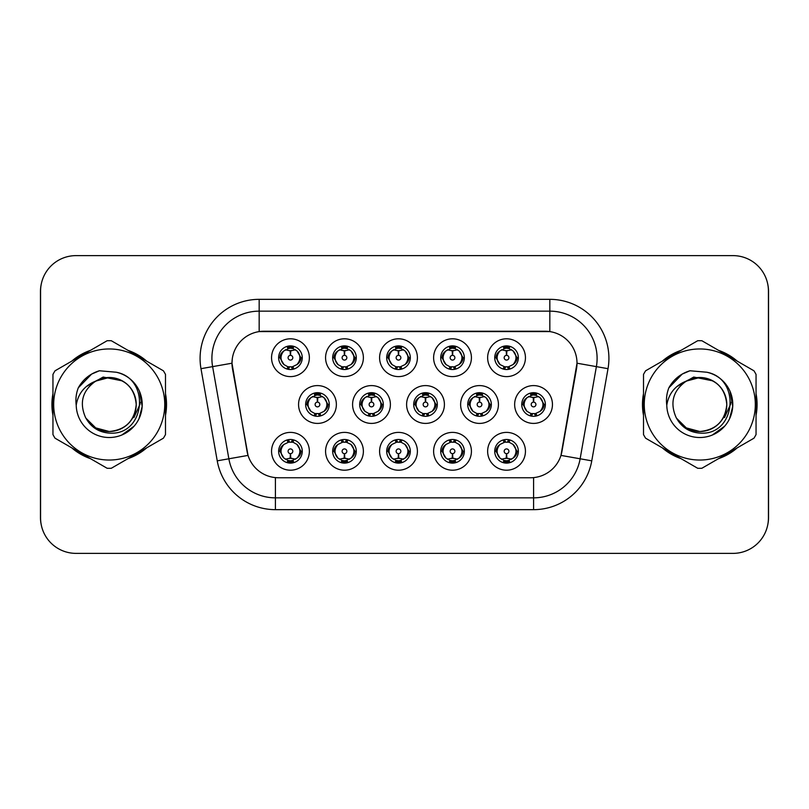 <?xml version="1.0" encoding="UTF-8"?>
<svg xmlns="http://www.w3.org/2000/svg" width="809" height="809" viewBox="0 0 809 809"><rect width="100%" height="100%" fill="white"/><g stroke="black" fill="none" stroke-linecap="round" stroke-linejoin="round"><path stroke-width="1.21" d="M471.425 451.291A18.91 18.91 0 0 1 452.524 470.201A18.91 18.91 0 0 1 433.614 451.291A18.91 18.91 0 0 1 452.524 432.39A18.91 18.91 0 0 1 471.425 451.291M440.703 451.291A11.811 11.811 0 0 0 452.524 463.112A11.811 11.811 0 0 0 464.336 451.291A11.811 11.811 0 0 0 452.524 439.479A11.811 11.811 0 0 0 440.703 451.291L441.987 451.291L446.012 458.147A9.455 9.455 0 0 1 446.012 444.434C443.423 446.224 442.088 448.51 441.987 451.291M417.404 451.291A18.91 18.91 0 0 1 398.493 470.201A18.91 18.91 0 0 1 379.593 451.291A18.91 18.91 0 0 1 398.493 432.39A18.91 18.91 0 0 1 417.404 451.291M386.682 451.291A11.811 11.811 0 0 0 398.493 463.112A11.811 11.811 0 0 0 410.315 451.291A11.811 11.811 0 0 0 398.493 439.479A11.811 11.811 0 0 0 386.682 451.291L387.966 451.291L391.991 458.147A9.455 9.455 0 0 1 391.991 444.434C389.402 446.224 388.057 448.51 387.966 451.291M363.383 451.291A18.91 18.91 0 0 1 344.472 470.201A18.91 18.91 0 0 1 325.572 451.291A18.91 18.91 0 0 1 344.472 432.39A18.91 18.91 0 0 1 363.383 451.291M332.661 451.291A11.811 11.811 0 0 0 344.472 463.112A11.811 11.811 0 0 0 356.294 451.291A11.811 11.811 0 0 0 344.472 439.479A11.811 11.811 0 0 0 332.661 451.291L333.935 451.291L337.97 458.147A9.455 9.455 0 0 1 337.97 444.434C335.381 446.224 334.036 448.51 333.935 451.291M309.362 451.291A18.91 18.91 0 0 1 290.451 470.201A18.91 18.91 0 0 1 271.551 451.291A18.91 18.91 0 0 1 290.451 432.39A18.91 18.91 0 0 1 309.362 451.291M278.64 451.291A11.811 11.811 0 0 0 290.451 463.112A11.811 11.811 0 0 0 302.273 451.291A11.811 11.811 0 0 0 290.451 439.479A11.811 11.811 0 0 0 278.64 451.291L279.914 451.291L283.949 458.147A9.455 9.455 0 0 1 283.939 444.434C281.36 446.224 280.015 448.51 279.914 451.291M525.446 451.291A18.91 18.91 0 0 1 506.545 470.201A18.91 18.91 0 0 1 487.635 451.291A18.91 18.91 0 0 1 506.545 432.39A18.91 18.91 0 0 1 525.446 451.291M494.724 451.291A11.811 11.811 0 0 0 506.545 463.112A11.811 11.811 0 0 0 518.357 451.291A11.811 11.811 0 0 0 506.545 439.479A11.811 11.811 0 0 0 494.724 451.291L496.008 451.291L500.033 458.147A9.455 9.455 0 0 1 500.033 444.434C497.454 446.224 496.109 448.51 496.008 451.291M498.435 404.5A18.91 18.91 0 0 1 479.535 423.41A18.91 18.91 0 0 1 460.624 404.5A18.91 18.91 0 0 1 479.535 385.59A18.91 18.91 0 0 1 498.435 404.5M467.713 404.5A11.811 11.811 0 0 0 479.535 416.311A11.811 11.811 0 0 0 491.346 404.5A11.811 11.811 0 0 0 479.535 392.689A11.811 11.811 0 0 0 467.713 404.5L468.998 404.52L473.022 411.356A9.455 9.455 0 0 1 473.032 397.634C470.433 399.434 469.089 401.719 468.998 404.52M444.414 404.5A18.91 18.91 0 0 1 425.514 423.41A18.91 18.91 0 0 1 406.603 404.5A18.91 18.91 0 0 1 425.514 385.59A18.91 18.91 0 0 1 444.414 404.5M413.692 404.5A11.811 11.811 0 0 0 425.514 416.311A11.811 11.811 0 0 0 437.325 404.5A11.811 11.811 0 0 0 425.514 392.689A11.811 11.811 0 0 0 413.692 404.5L414.977 404.52L419.001 411.356A9.455 9.455 0 0 1 419.011 397.634C416.413 399.434 415.068 401.719 414.977 404.52M390.393 404.5A18.91 18.91 0 0 1 371.483 423.41A18.91 18.91 0 0 1 352.582 404.5A18.91 18.91 0 0 1 371.483 385.59A18.91 18.91 0 0 1 390.393 404.5M359.671 404.5A11.811 11.811 0 0 0 371.483 416.311A11.811 11.811 0 0 0 383.304 404.5A11.811 11.811 0 0 0 371.483 392.689A11.811 11.811 0 0 0 359.671 404.5L360.945 404.52L364.98 411.356A9.455 9.455 0 0 1 364.99 397.634A9.455 9.455 0 0 0 362.038 404.5M336.372 404.5A18.91 18.91 0 0 1 317.462 423.41A18.91 18.91 0 0 1 298.561 404.5A18.91 18.91 0 0 1 317.462 385.59A18.91 18.91 0 0 1 336.372 404.5M305.65 404.5A11.811 11.811 0 0 0 317.462 416.311A11.811 11.811 0 0 0 329.283 404.5A11.811 11.811 0 0 0 317.462 392.689A11.811 11.811 0 0 0 305.65 404.5L306.924 404.52L310.959 411.356A9.455 9.455 0 0 1 310.969 397.634C308.36 399.434 307.026 401.719 306.924 404.52M552.456 404.5A18.91 18.91 0 0 1 533.556 423.41A18.91 18.91 0 0 1 514.645 404.5A18.91 18.91 0 0 1 533.556 385.59A18.91 18.91 0 0 1 552.456 404.5M521.734 404.5A11.811 11.811 0 0 0 533.556 416.311A11.811 11.811 0 0 0 545.367 404.5A11.811 11.811 0 0 0 533.556 392.689A11.811 11.811 0 0 0 521.734 404.5L523.019 404.52L527.043 411.356A9.455 9.455 0 0 1 527.064 397.634C524.454 399.434 523.11 401.719 523.019 404.52M471.425 357.709A18.91 18.91 0 0 1 452.524 376.61A18.91 18.91 0 0 1 433.614 357.709A18.91 18.91 0 0 1 452.524 338.799A18.91 18.91 0 0 1 471.425 357.709M440.703 357.709A11.811 11.811 0 0 0 452.524 369.521A11.811 11.811 0 0 0 464.336 357.709A11.811 11.811 0 0 0 452.524 345.888A11.811 11.811 0 0 0 440.703 357.709M417.404 357.709A18.91 18.91 0 0 1 398.493 376.61A18.91 18.91 0 0 1 379.593 357.709A18.91 18.91 0 0 1 398.493 338.799A18.91 18.91 0 0 1 417.404 357.709M386.682 357.709A11.811 11.811 0 0 0 398.493 369.521A11.811 11.811 0 0 0 410.315 357.709A11.811 11.811 0 0 0 398.493 345.888A11.811 11.811 0 0 0 386.682 357.709M363.383 357.709A18.91 18.91 0 0 1 344.472 376.61A18.91 18.91 0 0 1 325.572 357.709A18.91 18.91 0 0 1 344.472 338.799A18.91 18.91 0 0 1 363.383 357.709M332.661 357.709A11.811 11.811 0 0 0 344.472 369.521A11.811 11.811 0 0 0 356.294 357.709A11.811 11.811 0 0 0 344.472 345.888A11.811 11.811 0 0 0 332.661 357.709M309.362 357.709A18.91 18.91 0 0 1 290.451 376.61A18.91 18.91 0 0 1 271.551 357.709A18.91 18.91 0 0 1 290.451 338.799A18.91 18.91 0 0 1 309.362 357.709M278.64 357.709A11.811 11.811 0 0 0 290.451 369.521A11.811 11.811 0 0 0 302.273 357.709A11.811 11.811 0 0 0 290.451 345.888A11.811 11.811 0 0 0 278.64 357.709M525.446 357.709A18.91 18.91 0 0 1 506.545 376.61A18.91 18.91 0 0 1 487.635 357.709A18.91 18.91 0 0 1 506.545 338.799A18.91 18.91 0 0 1 525.446 357.709M494.724 357.709A11.811 11.811 0 0 0 506.545 369.521A11.811 11.811 0 0 0 518.357 357.709A11.811 11.811 0 0 0 506.545 345.888A11.811 11.811 0 0 0 494.724 357.709M217.237 460.837L200.986 368.682A59.077 59.077 0 0 1 259.163 299.34L549.837 299.34A59.077 59.077 0 0 1 608.014 368.682L591.763 460.837A59.077 59.077 0 0 1 533.586 509.66L275.414 509.66A59.077 59.077 0 0 1 217.237 460.837L248.039 455.406L232.476 368.682A31.905 31.905 0 0 1 263.886 331.245L545.114 331.245A31.905 31.905 0 0 1 576.524 368.682L561.942 451.392A31.905 31.905 0 0 1 530.522 477.755L278.478 477.755A31.905 31.905 0 0 1 247.058 451.392L231.991 363.211L212.615 366.629A47.266 47.266 0 0 1 259.163 311.152L549.837 311.152A47.266 47.266 0 0 1 596.385 366.629L580.134 458.794A47.266 47.266 0 0 1 533.586 497.848L275.414 497.848A47.266 47.266 0 0 1 228.866 458.794L212.615 366.629A47.266 47.266 0 0 1 211.897 358.417M52.949 393.659A57.308 57.308 0 0 0 52.949 415.341M71.698 447.812A57.308 57.308 0 0 0 90.466 458.652M127.974 458.652A57.308 57.308 0 0 0 146.742 447.812M165.491 415.341A57.308 57.308 0 0 0 165.491 393.659M643.509 393.659A57.308 57.308 0 0 0 643.509 415.341M662.258 447.812A57.308 57.308 0 0 0 681.026 458.652M718.534 458.652A57.308 57.308 0 0 0 737.302 447.812M756.051 415.341A57.308 57.308 0 0 0 756.051 393.659M259.163 299.34L259.163 331.589L549.837 331.589L549.837 299.34M231.991 363.14L232.335 358.417M530.522 477.755L278.478 477.755M608.014 368.682L577.009 363.211L560.961 455.406L591.763 460.837M561.942 451.392L561.749 452.403M247.251 452.403L247.058 451.392M146.742 361.188A57.308 57.308 0 0 0 127.974 350.348M90.466 350.348A57.308 57.308 0 0 0 71.698 361.188M737.302 361.188A57.308 57.308 0 0 0 718.534 350.348M681.026 350.348A57.308 57.308 0 0 0 662.258 361.188M768.429 291.068A35.444 35.444 0 0 0 732.984 255.624L76.016 255.624A35.444 35.444 0 0 0 40.571 291.068L40.571 517.932A35.444 35.444 0 0 0 76.016 553.376L732.984 553.376A35.444 35.444 0 0 0 768.429 517.932L768.429 291.068M41.198 284.414A35.444 35.444 0 0 0 40.45 291.655L40.45 517.345A35.444 35.444 0 0 0 41.198 524.586M767.802 524.586A35.444 35.444 0 0 0 768.55 517.345L768.55 291.655A35.444 35.444 0 0 0 767.802 284.414M505.453 350.489L506.232 350.631L506.444 355.353A2.356 2.356 180 0 0 504.179 357.76A2.356 2.356 180 0 0 506.545 360.076A2.356 2.356 180 0 0 508.901 357.76A2.356 2.356 180 0 0 506.646 355.353L506.849 350.631L507.627 350.489M511.682 349.771L506.838 350.863M506.242 350.863L501.408 349.771M508.871 346.121L507.87 348.345L509.023 348.588A9.455 9.455 0 0 0 508.952 348.568L506.95 348.264L507.061 345.908M508.871 369.298L507.87 367.064L513.048 364.566C516.941 359.995 516.941 355.424 513.048 350.853A9.455 9.455 0 0 1 513.048 364.566C515.636 362.776 516.981 360.49 517.082 357.709L513.048 350.853L509.023 348.588L510.004 346.414M504.219 369.298L505.21 367.064L500.033 364.566C496.15 359.985 496.15 355.414 500.033 350.853C497.444 352.643 496.099 354.929 496.008 357.72L500.033 364.566A9.455 9.455 0 0 1 500.053 350.843A9.455 9.455 0 0 0 497.09 357.709M503.774 348.669L506.131 348.264L506.09 347.385M506.029 345.908L506.131 348.264M507.546 367.104L508.568 369.349M509.063 366.821L503.774 366.75M504.219 346.121L505.21 348.345L500.033 350.853M505.534 348.315L504.513 346.07M532.464 397.28L533.242 397.421L533.455 402.144A2.356 2.356 180 0 0 531.2 404.551A2.356 2.356 180 0 0 533.556 406.866A2.356 2.356 180 0 0 535.912 404.551A2.356 2.356 180 0 0 533.657 402.144L533.859 397.421L534.638 397.28M538.693 396.562L533.849 397.654M533.252 397.654L528.419 396.562M535.882 392.911L534.88 395.146L536.033 395.379A9.455 9.455 0 0 0 535.962 395.358L533.97 395.055L534.071 392.699M535.882 416.089L534.88 413.854L540.058 411.356C543.951 406.785 543.951 402.225 540.058 397.644A9.455 9.455 0 0 1 540.058 411.356C542.647 409.566 543.992 407.281 544.093 404.5L540.058 397.644L536.033 395.379L537.014 393.204M530.785 395.459L533.141 395.055L533.101 394.175M533.04 392.699L533.141 395.055M534.567 413.895L535.578 416.139M536.074 413.611L530.795 413.541M531.23 416.089L532.544 413.895L531.068 413.621L530.097 415.796M531.23 392.911L532.221 395.146L527.043 397.644C523.16 402.215 523.16 406.775 527.043 411.356L531.068 413.621M507.627 458.511L506.849 458.369L506.646 453.647A2.356 2.356 -0 0 0 508.901 451.24A2.356 2.356 -0 0 0 506.545 448.924A2.356 2.356 -0 0 0 504.179 451.24A2.356 2.356 -0 0 0 506.444 453.647L506.232 458.369L505.453 458.511M501.408 459.229L506.242 458.137M506.838 458.137L511.682 459.229M504.219 462.879L505.21 460.655L504.058 460.412A9.455 9.455 0 0 0 504.128 460.432L506.131 460.736L506.029 463.092M508.871 462.879L507.87 460.655L513.048 458.147C516.941 453.586 516.941 449.015 513.048 444.434A9.455 9.455 0 0 1 513.037 458.157C515.636 456.357 516.981 454.071 517.082 451.28L513.048 444.434L509.023 442.169L510.004 439.995M509.306 460.331L506.96 460.736L506.99 461.615M507.061 463.092L506.96 460.736M504.219 439.702L505.21 441.936L500.033 444.434C496.15 449.005 496.15 453.576 500.033 458.147L504.058 460.412L503.087 462.586M505.534 441.896L504.513 439.651M504.017 442.179L509.306 442.25M508.871 439.702L507.546 441.896L509.023 442.169M507.546 460.685L508.568 462.93M136.215 403.529A27.01 27.01 0 0 0 95.705 381.11C82.467 390.535 79.09 402.69 85.582 417.575L85.946 418.213A27.01 27.01 0 0 0 109.215 431.51C125.628 429.913 134.628 420.913 136.225 404.5C134.628 388.087 125.628 379.087 109.215 377.49L95.705 381.11L109.215 377.49C125.628 379.087 134.628 388.087 136.225 404.5C134.628 420.913 125.628 429.913 109.215 431.51A27.01 27.01 0 0 0 136.225 404.5C134.628 388.087 125.628 379.087 109.215 377.49C125.628 379.087 134.628 388.087 136.225 404.5C134.628 420.913 125.628 429.913 109.215 431.51C125.628 429.913 134.628 420.913 136.225 404.5C134.628 388.087 125.628 379.087 109.215 377.49C125.628 379.087 134.628 388.087 136.225 404.5C134.628 420.913 125.628 429.913 109.215 431.51C125.628 429.913 134.628 420.913 136.225 404.5C134.628 388.087 125.628 379.087 109.215 377.49C125.628 379.087 134.628 388.087 136.225 404.5C134.628 420.913 125.628 429.913 109.215 431.51L95.715 427.89L85.946 418.213L95.715 427.89L109.215 431.51L95.715 427.89L85.946 418.213L95.715 427.89L109.215 431.51L95.715 427.89L85.946 418.213L95.715 427.89L109.215 431.51L95.715 427.89L85.946 418.213C91.124 427.334 98.88 432.289 109.215 433.088C145.337 436.112 150.98 378.541 116.142 372.221L99.396 370.765C90.072 373.637 83.034 379.33 78.291 387.835C76.127 393.467 75.429 399.262 76.218 405.218A33.017 33.017 0 0 0 109.215 437.517A33.017 33.017 0 0 0 116.142 372.221M109.215 460.038A55.538 55.538 0 0 0 164.753 404.5A55.538 55.538 0 0 0 109.215 348.962A55.538 55.538 0 0 0 53.687 404.5A55.538 55.538 0 0 0 109.215 460.038M109.215 468.31A63.81 63.81 0 0 0 111.308 468.269L163.398 438.195A63.81 63.81 0 0 0 165.491 434.575L165.491 374.425A63.81 63.81 0 0 0 163.398 370.805L111.308 340.731A63.81 63.81 0 0 0 107.132 340.731L55.032 370.805A63.81 63.81 0 0 0 52.949 374.425L52.949 434.575A63.81 63.81 0 0 0 55.032 438.195L107.132 468.269A63.81 63.81 0 0 0 109.215 468.31M139.431 391.182L142.172 406.431L138.996 418.749M134.142 426.161L121.755 435.04M76.218 405.218C78.119 393.578 84.621 385.549 95.705 381.11M78.291 387.835L91.65 374.071L99.204 370.825L91.65 374.071L78.321 387.774L91.65 374.071L99.204 370.825L91.65 374.071L78.291 387.835L91.65 374.071L99.396 370.765L91.65 374.071L87.251 377.075L91.65 374.071L99.396 370.765L91.65 374.071L87.251 377.075L91.65 374.071L99.396 370.765L91.65 374.071L87.251 377.075L91.65 374.071L99.396 370.765L91.65 374.071L87.251 377.075M99.204 370.825L91.65 374.071L78.321 387.774L91.65 374.071L99.204 370.825L91.65 374.071L78.321 387.774M165.491 411.579A56.721 56.721 0 0 0 165.491 397.421M143.486 359.307A56.721 56.721 0 0 0 131.23 352.228M87.21 352.228A56.721 56.721 0 0 0 74.954 359.307M52.949 397.421A56.721 56.721 0 0 0 52.949 411.579M140.21 402.265L139.917 404.5L133.889 417.616M122.331 380.887L103.178 377.045L86.159 386.672M74.954 449.693A56.721 56.721 0 0 0 87.21 456.772M131.23 456.772A56.721 56.721 0 0 0 143.486 449.693M726.775 403.529A27.01 27.01 0 0 0 686.265 381.11C673.027 390.535 669.66 402.69 676.152 417.575L676.516 418.213A27.01 27.01 0 0 0 699.785 431.51C716.187 429.913 725.188 420.913 726.795 404.5C725.188 388.087 716.187 379.087 699.785 377.49L686.265 381.11L699.785 377.49C716.187 379.087 725.188 388.087 726.795 404.5C725.188 420.913 716.187 429.913 699.785 431.51A27.01 27.01 0 0 0 726.795 404.5C725.188 388.087 716.187 379.087 699.785 377.49C716.187 379.087 725.188 388.087 726.795 404.5C725.188 420.913 716.187 429.913 699.785 431.51C716.187 429.913 725.188 420.913 726.795 404.5C725.188 388.087 716.187 379.087 699.785 377.49C716.187 379.087 725.188 388.087 726.795 404.5C725.188 420.913 716.187 429.913 699.785 431.51C716.187 429.913 725.188 420.913 726.795 404.5C725.188 388.087 716.187 379.087 699.785 377.49C716.187 379.087 725.188 388.087 726.795 404.5C725.188 420.913 716.187 429.913 699.785 431.51L686.275 427.89L676.516 418.213L686.275 427.89L699.785 431.51L686.275 427.89L676.516 418.213L686.275 427.89L699.785 431.51L686.275 427.89L676.516 418.213L686.275 427.89L699.785 431.51L686.275 427.89L676.516 418.213C681.684 427.334 689.44 432.289 699.785 433.088C735.907 436.112 741.54 378.541 706.712 372.221L689.966 370.765C680.632 373.637 673.594 379.33 668.851 387.835C666.687 393.467 665.989 399.262 666.778 405.218A33.017 33.017 0 0 0 699.785 437.517A33.017 33.017 0 0 0 706.712 372.221M699.785 460.038A55.538 55.538 0 0 0 755.313 404.5A55.538 55.538 0 0 0 699.785 348.962A55.538 55.538 0 0 0 644.247 404.5A55.538 55.538 0 0 0 699.785 460.038M699.785 468.31A63.81 63.81 0 0 0 701.868 468.269L753.968 438.195A63.81 63.81 0 0 0 756.051 434.575L756.051 374.425A63.81 63.81 0 0 0 753.968 370.805L701.868 340.731A63.81 63.81 0 0 0 697.692 340.731L645.602 370.805A63.81 63.81 0 0 0 643.509 374.425L643.509 434.575A63.81 63.81 0 0 0 645.602 438.195L697.692 468.269A63.81 63.81 0 0 0 699.785 468.31M729.991 391.182L732.732 406.431L729.556 418.749M724.702 426.161L712.314 435.04M666.778 405.218C668.689 393.578 675.181 385.549 686.265 381.11M668.851 387.835L682.209 374.071L689.764 370.825L682.209 374.071L668.881 387.774L682.209 374.071L689.764 370.825L682.209 374.071L668.881 387.774L682.209 374.071L689.764 370.825L682.209 374.071L668.851 387.835L682.209 374.071L689.966 370.765L682.209 374.071L677.821 377.075L682.209 374.071L689.966 370.765L682.209 374.071L677.821 377.075L682.209 374.071L689.966 370.765L682.209 374.071L677.821 377.075L682.209 374.071L689.966 370.765L682.209 374.071L677.821 377.075M689.764 370.825L682.209 374.071L668.881 387.774M756.051 411.579A56.721 56.721 0 0 0 756.051 397.421M734.046 359.307A56.721 56.721 0 0 0 721.79 352.228M677.77 352.228A56.721 56.721 0 0 0 665.514 359.307M643.509 397.421A56.721 56.721 0 0 0 643.509 411.579M730.77 402.265L730.476 404.5L724.459 417.616M712.901 380.887L693.738 377.045L676.718 386.672M665.514 449.693A56.721 56.721 0 0 0 677.77 456.772M721.79 456.772A56.721 56.721 0 0 0 734.046 449.693M451.432 350.489L452.211 350.631L452.413 355.353A2.356 2.356 180 0 0 450.158 357.76A2.356 2.356 180 0 0 452.524 360.076A2.356 2.356 180 0 0 454.88 357.76A2.356 2.356 180 0 0 452.625 355.353L452.828 350.631L453.606 350.489M457.661 349.771L452.818 350.863M452.221 350.863L447.387 349.771M454.84 346.121L453.849 348.345L455.002 348.588A9.455 9.455 0 0 0 454.931 348.568L452.929 348.264L453.04 345.908M454.84 369.298L453.849 367.064L459.027 364.566C462.92 359.995 462.92 355.424 459.027 350.853A9.455 9.455 0 0 1 459.027 364.566C461.615 362.776 462.96 360.49 463.061 357.709L459.027 350.853L455.002 348.588L455.973 346.414M450.198 346.121L451.189 348.345L446.012 350.853C442.129 355.414 442.129 359.985 446.012 364.566A9.455 9.455 0 0 1 446.022 350.843C443.423 352.643 442.078 354.929 441.987 357.72L446.012 364.566L450.037 366.831L449.066 369.005M449.753 348.669L452.11 348.264L452.069 347.385M452.009 345.908L452.11 348.264M455.042 366.821L449.753 366.75M450.198 369.298L451.513 367.104L450.037 366.831M451.513 348.315L450.492 346.07M397.411 350.489L398.19 350.631L398.392 355.353A2.356 2.356 180 0 0 396.137 357.76A2.356 2.356 180 0 0 398.493 360.076A2.356 2.356 180 0 0 400.859 357.76A2.356 2.356 180 0 0 398.604 355.353L398.807 350.631L399.585 350.489M403.63 349.771L398.797 350.863M398.2 350.863L393.356 349.771M400.819 346.121L399.828 348.345L400.981 348.588A9.455 9.455 0 0 0 400.91 348.568L398.908 348.264L399.009 345.908M400.819 369.298L399.828 367.064L405.006 364.566C408.889 359.995 408.889 355.424 405.006 350.853A9.455 9.455 0 0 1 405.006 364.566C407.594 362.776 408.929 360.49 409.03 357.709L405.006 350.853L400.981 348.588L401.952 346.414M396.177 346.121L397.168 348.345L391.991 350.853C388.098 355.414 388.098 359.985 391.991 364.566A9.455 9.455 0 0 1 392.001 350.843C389.402 352.643 388.057 354.929 387.966 357.72L391.991 364.566L396.016 366.831L395.045 369.005M395.732 348.669L398.089 348.264L398.048 347.385M397.977 345.908L398.089 348.264M399.504 367.104L400.526 369.349M401.021 366.821L395.732 366.75M396.177 369.298L397.492 367.104L396.016 366.831M343.39 350.489L344.169 350.631L344.371 355.353A2.356 2.356 180 0 0 342.116 357.76A2.356 2.356 180 0 0 344.472 360.076A2.356 2.356 180 0 0 346.839 357.76A2.356 2.356 180 0 0 344.573 355.353L344.786 350.631L345.564 350.489M349.609 349.771L344.776 350.863M344.179 350.863L339.335 349.771M346.798 346.121L345.807 348.345L346.96 348.588A9.455 9.455 0 0 0 346.889 348.568L344.887 348.264L344.988 345.908M346.798 369.298L345.807 367.064L350.985 364.566C354.868 359.995 354.868 355.424 350.985 350.853A9.455 9.455 0 0 1 350.985 364.566C353.563 362.776 354.908 360.49 355.009 357.709L350.985 350.853L346.96 348.588L347.931 346.414M342.146 346.121L343.147 348.345L337.97 350.853C334.077 355.414 334.077 359.985 337.97 364.566A9.455 9.455 0 0 1 337.98 350.843C335.381 352.643 334.036 354.929 333.935 357.72L337.97 364.566L341.995 366.831L341.024 369.005M341.711 348.669L344.058 348.264L344.027 347.385M343.956 345.908L344.058 348.264M345.483 367.104L346.505 369.349M347 366.821L341.711 366.75M342.146 369.298L343.471 367.104L341.995 366.831M343.471 348.315L342.45 346.07M289.369 350.489L290.148 350.631L290.35 355.353A2.356 2.356 180 0 0 288.095 357.76A2.356 2.356 180 0 0 290.451 360.076A2.356 2.356 180 0 0 292.807 357.76A2.356 2.356 180 0 0 290.552 355.353L290.765 350.631L291.543 350.489M295.588 349.771L290.755 350.863M290.158 350.863L285.314 349.771M292.777 346.121L291.786 348.345L292.939 348.588A9.455 9.455 0 0 0 292.868 348.568L290.866 348.264L290.967 345.908M292.777 369.298L291.786 367.064L296.964 364.566C300.847 359.995 300.847 355.424 296.964 350.853A9.455 9.455 0 0 1 296.964 364.566C299.542 362.776 300.887 360.49 300.988 357.709L296.964 350.853L292.939 348.588L293.91 346.414M288.125 346.121L289.126 348.345L283.949 350.853C280.056 355.414 280.056 359.985 283.949 364.566A9.455 9.455 0 0 1 283.959 350.843C281.35 352.643 280.015 354.929 279.914 357.72L283.949 364.566L287.974 366.831L286.993 369.005M287.691 348.669L290.037 348.264L290.006 347.385M289.935 345.908L290.037 348.264M291.462 367.104L292.484 369.349M293.91 369.005L292.939 366.831L287.691 366.75M288.125 369.298L289.44 367.104L287.974 366.831M453.606 458.511L452.828 458.369L452.625 453.647A2.356 2.356 -0 0 0 454.88 451.24A2.356 2.356 -0 0 0 452.524 448.924A2.356 2.356 -0 0 0 450.158 451.24A2.356 2.356 -0 0 0 452.413 453.647L452.211 458.369L451.432 458.511M447.387 459.229L452.221 458.137M452.818 458.137L457.661 459.229M450.198 462.879L451.189 460.655L450.037 460.412A9.455 9.455 0 0 0 450.107 460.432L452.11 460.736L452.009 463.092M454.84 462.879L453.849 460.655L459.027 458.147C462.92 453.586 462.92 449.015 459.027 444.434A9.455 9.455 0 0 1 459.016 458.157C461.615 456.357 462.96 454.071 463.061 451.28L459.027 444.434L455.002 442.169L455.973 439.995M455.285 460.331L452.929 460.736L452.969 461.615M453.04 463.092L452.929 460.736M450.198 439.702L451.189 441.936L446.012 444.434C442.129 449.005 442.129 453.576 446.012 458.147L450.037 460.412L449.066 462.586M451.513 441.896L450.492 439.651M449.996 442.179L455.285 442.25M454.84 439.702L453.525 441.896L455.002 442.169M399.585 458.511L398.807 458.369L398.604 453.647A2.356 2.356 -0 0 0 400.859 451.24A2.356 2.356 -0 0 0 398.493 448.924A2.356 2.356 -0 0 0 396.137 451.24A2.356 2.356 -0 0 0 398.392 453.647L398.19 458.369L397.411 458.511M393.356 459.229L398.2 458.137M398.797 458.137L403.63 459.229M396.177 462.879L397.168 460.655L396.016 460.412A9.455 9.455 0 0 0 396.086 460.432L398.089 460.736L397.977 463.092M400.819 462.879L399.828 460.655L405.006 458.147C408.889 453.586 408.889 449.015 405.006 444.434A9.455 9.455 0 0 1 404.996 458.157C407.594 456.357 408.939 454.071 409.03 451.28L405.006 444.434L400.981 442.169L401.952 439.995M401.264 460.331L398.908 460.736L398.948 461.615M399.009 463.092L398.908 460.736M396.177 439.702L397.168 441.936L391.991 444.434C388.098 449.005 388.098 453.576 391.991 458.147L396.016 460.412L395.045 462.586M395.975 442.179L401.264 442.25M400.819 439.702L399.504 441.896L400.981 442.169M399.504 460.685L400.526 462.93M345.564 458.511L344.786 458.369L344.573 453.647A2.356 2.356 -0 0 0 346.839 451.24A2.356 2.356 -0 0 0 344.472 448.924A2.356 2.356 -0 0 0 342.116 451.24A2.356 2.356 -0 0 0 344.371 453.647L344.169 458.369L343.39 458.511M339.335 459.229L344.179 458.137M344.776 458.137L349.609 459.229M342.146 462.879L343.147 460.655L341.995 460.412A9.455 9.455 0 0 0 342.065 460.432L344.068 460.736L343.956 463.092M346.798 439.702L345.807 441.936L350.985 444.434C354.868 449.015 354.868 453.586 350.985 458.147C353.573 456.357 354.918 454.071 355.009 451.28L350.985 444.434A9.455 9.455 0 0 1 350.964 458.157A9.455 9.455 0 0 0 353.927 451.291M347.243 460.331L344.887 460.736L344.927 461.615M344.988 463.092L344.887 460.736M342.146 439.702L343.147 441.936L337.97 444.434C334.077 449.005 334.077 453.576 337.97 458.147L341.995 460.412L341.024 462.586M343.471 441.896L342.45 439.651M341.954 442.179L347.243 442.25M346.798 462.879L345.807 460.655L350.985 458.147M345.483 460.685L346.505 462.93M291.543 458.511L290.765 458.369L290.552 453.647A2.356 2.356 -0 0 0 292.807 451.24A2.356 2.356 -0 0 0 290.451 448.924A2.356 2.356 -0 0 0 288.095 451.24A2.356 2.356 -0 0 0 290.35 453.647L290.138 458.369L289.369 458.511M285.314 459.229L290.158 458.137M290.755 458.137L295.588 459.229M288.125 462.879L289.126 460.655L287.974 460.412A9.455 9.455 0 0 0 288.044 460.432L290.037 460.736L289.935 463.092M292.777 462.879L291.786 460.655L296.964 458.147C300.847 453.586 300.847 449.015 296.964 444.434A9.455 9.455 0 0 1 296.943 458.157C299.552 456.357 300.897 454.071 300.988 451.28L296.964 444.434L292.939 442.169L293.91 439.995M293.222 460.331L290.866 460.736L290.906 461.615M290.967 463.092L290.866 460.736M288.125 439.702L289.126 441.936L283.939 444.434C280.056 449.005 280.056 453.576 283.949 458.147L287.974 460.412L286.993 462.586M286.993 439.995L287.974 442.169L293.212 442.25M292.777 439.702L291.462 441.896L292.939 442.169M291.462 460.685L292.484 462.93M478.443 397.28L479.221 397.421L479.424 402.144A2.356 2.356 180 0 0 477.168 404.551A2.356 2.356 180 0 0 479.535 406.866A2.356 2.356 180 0 0 481.891 404.551A2.356 2.356 180 0 0 479.636 402.144L479.838 397.421L480.617 397.28M484.672 396.562L479.828 397.654M479.231 397.654L474.398 396.562M481.861 392.911L480.859 395.146L482.012 395.379A9.455 9.455 0 0 0 481.942 395.358L479.939 395.055L480.05 392.699M481.861 416.089L480.859 413.854L486.037 411.356C489.93 406.785 489.93 402.225 486.037 397.644A9.455 9.455 0 0 1 486.037 411.356C488.626 409.566 489.971 407.281 490.072 404.5L486.037 397.644L482.012 395.379L482.983 393.204M476.764 395.459L479.12 395.055L479.08 394.175M479.019 392.699L479.12 395.055M480.536 413.895L481.557 416.139M482.053 413.611L476.764 413.541M477.209 416.089L478.523 413.895L477.047 413.621L476.076 415.796M477.209 392.911L478.2 395.146L473.022 397.644C469.139 402.215 469.139 406.775 473.022 411.356L477.047 413.621M478.523 395.105L477.502 392.861M424.422 397.28L425.2 397.421L425.403 402.144A2.356 2.356 180 0 0 423.147 404.551A2.356 2.356 180 0 0 425.514 406.866A2.356 2.356 180 0 0 427.87 404.551A2.356 2.356 180 0 0 425.615 402.144L425.817 397.421L426.596 397.28M430.651 396.562L425.807 397.654M425.21 397.654L420.377 396.562M427.83 392.911L426.839 395.146L427.991 395.379A9.455 9.455 0 0 0 427.921 395.358L425.918 395.055L426.019 392.699M427.83 416.089L426.839 413.854L432.016 411.356C435.899 406.785 435.899 402.225 432.016 397.644A9.455 9.455 0 0 1 432.016 411.356C434.605 409.566 435.94 407.281 436.041 404.5L432.016 397.644L427.991 395.379L428.962 393.204M422.743 395.459L425.099 395.055L425.059 394.175M424.998 392.699L425.099 395.055M426.515 413.895L427.536 416.139M428.962 415.796L427.991 413.621L422.743 413.541M423.188 416.089L424.503 413.895L423.026 413.621L422.055 415.796M423.188 392.911L424.179 395.146L419.001 397.644C415.118 402.215 415.118 406.775 419.001 411.356L423.026 413.621M424.503 395.105L423.481 392.861M370.401 397.28L371.179 397.421L371.382 402.144A2.356 2.356 180 0 0 369.126 404.551A2.356 2.356 180 0 0 371.483 406.866A2.356 2.356 180 0 0 373.849 404.551A2.356 2.356 180 0 0 371.594 402.144L371.796 397.421L372.575 397.28M376.62 396.562L371.786 397.654M371.189 397.654L366.346 396.562M373.809 392.911L372.818 395.146L373.97 395.379A9.455 9.455 0 0 0 373.9 395.358L371.897 395.055L371.998 392.699M373.809 416.089L372.818 413.854L377.995 411.356C381.878 406.785 381.878 402.225 377.995 397.644A9.455 9.455 0 0 1 377.995 411.356C380.584 409.566 381.919 407.281 382.02 404.5L377.995 397.644L373.97 395.379L374.941 393.204M368.722 395.459L371.078 395.055L371.038 394.175M370.967 392.699L371.078 395.055M372.494 413.895L373.515 416.139M374.011 413.611L368.722 413.541M369.157 416.089L370.482 413.895L369.005 413.621L368.034 415.796M369.157 392.911L370.158 395.146L364.98 397.644C361.087 402.215 361.087 406.775 364.98 411.356L369.005 413.621M370.482 395.105L369.46 392.861M364.98 397.644C362.392 399.434 361.047 401.719 360.945 404.52M316.38 397.28L317.158 397.421L317.361 402.144A2.356 2.356 180 0 0 315.106 404.551A2.356 2.356 180 0 0 317.462 406.866A2.356 2.356 180 0 0 319.818 404.551A2.356 2.356 180 0 0 317.563 402.144L317.775 397.421L318.554 397.28M322.599 396.562L317.765 397.654M317.168 397.654L312.325 396.562M319.788 392.911L318.797 395.146L319.949 395.379A9.455 9.455 0 0 0 319.879 395.358L317.876 395.055L317.977 392.699M319.788 416.089L318.797 413.854L323.974 411.356C327.857 406.785 327.857 402.225 323.974 397.644A9.455 9.455 0 0 1 323.974 411.356C326.553 409.566 327.898 407.281 327.999 404.5L323.974 397.644L319.949 395.379L320.92 393.204M314.701 395.459L317.047 395.055L317.017 394.175M316.946 392.699L317.047 395.055M319.99 413.611L314.701 413.541M315.136 416.089L316.45 413.895L314.984 413.621L314.003 415.796M315.136 392.911L316.137 395.146L310.959 397.644C307.066 402.215 307.066 406.775 310.959 411.356L314.984 413.621M316.45 395.105L315.439 392.861M533.586 477.613L533.586 509.66M275.414 509.66L275.414 477.613M200.986 368.682L212.615 366.629M517.082 357.709L518.357 357.709M509.023 366.831L510.004 369.005M494.724 357.699L496.008 357.72M504.058 348.588L503.087 346.414M504.058 366.831L503.087 369.005M524.101 404.5A9.455 9.455 0 0 1 527.064 397.634M544.093 404.5L545.367 404.5M536.033 413.621L537.014 415.796M531.068 395.379L530.097 393.204M516 451.291A9.455 9.455 0 0 1 513.037 458.157M504.058 442.169L503.087 439.995M518.357 451.301L517.082 451.28M509.023 460.412L510.004 462.586M443.069 357.709A9.455 9.455 0 0 1 446.022 350.843M463.061 357.709L464.336 357.709M455.002 366.831L455.973 369.005M440.703 357.699L441.987 357.72M450.037 348.588L449.066 346.414M389.048 357.709A9.455 9.455 0 0 1 392.001 350.843M409.03 357.709L410.315 357.709M400.981 366.831L401.952 369.005M386.682 357.699L387.966 357.72M396.016 348.588L395.045 346.414M335.027 357.709A9.455 9.455 0 0 1 337.98 350.843M355.009 357.709L356.294 357.709M346.96 366.831L347.931 369.005M332.661 357.699L333.935 357.72M341.995 348.588L341.024 346.414M280.996 357.709A9.455 9.455 0 0 1 283.959 350.843M300.988 357.709L302.273 357.709M278.64 357.699L279.914 357.72M287.974 348.588L286.993 346.414M461.969 451.291A9.455 9.455 0 0 1 459.016 458.157M450.037 442.169L449.066 439.995M464.336 451.301L463.061 451.28M455.002 460.412L455.973 462.586M407.948 451.291A9.455 9.455 0 0 1 404.996 458.157M396.016 442.169L395.045 439.995M410.315 451.301L409.03 451.28M400.981 460.412L401.952 462.586M341.995 442.169L341.024 439.995M356.294 451.301L355.009 451.28M346.96 460.412L347.931 462.586M346.96 442.169L347.931 439.995M299.906 451.291A9.455 9.455 0 0 1 296.943 458.157M302.273 451.301L300.988 451.28M292.939 460.412L293.91 462.586M470.08 404.5A9.455 9.455 0 0 1 473.032 397.634M490.072 404.5L491.346 404.5M482.012 413.621L482.983 415.796M477.047 395.379L476.076 393.204M416.059 404.5A9.455 9.455 0 0 1 419.011 397.634M436.041 404.5L437.325 404.5M423.026 395.379L422.055 393.204M382.02 404.5L383.304 404.5M373.97 413.621L374.941 415.796M369.005 395.379L368.034 393.204M308.007 404.5A9.455 9.455 0 0 1 310.969 397.634M327.999 404.5L329.283 404.5M319.949 413.621L320.92 415.796M314.984 395.379L314.003 393.204M508.568 346.07L507.546 348.305M504.513 369.349L505.544 367.104M535.578 392.861L534.557 395.095M532.555 395.095L531.523 392.861M531.523 416.139L532.555 413.905M504.513 462.93L505.544 460.695M508.568 439.651L507.546 441.896M454.547 346.07L453.515 348.305M453.515 367.104L454.547 369.349M450.492 369.349L451.523 367.104M400.526 346.07L399.494 348.305M397.502 348.305L396.471 346.07M396.471 369.349L397.502 367.104M346.505 346.07L345.473 348.305M342.45 369.349L343.471 367.104M292.484 346.07L291.452 348.305M289.45 348.305L288.429 346.07M288.429 369.349L289.45 367.104M450.492 462.93L451.523 460.695M453.515 460.695L454.547 462.93M454.547 439.651L453.515 441.896M396.471 462.93L397.502 460.695M397.502 441.896L396.471 439.651M400.526 439.651L399.494 441.896M342.45 462.93L343.471 460.695M346.505 439.651L345.473 441.896M288.429 462.93L289.45 460.695M289.45 441.896L288.429 439.651M292.484 439.651L291.452 441.896M481.557 392.861L480.526 395.095M477.502 416.139L478.534 413.905M427.536 392.861L426.505 395.095M423.481 416.139L424.513 413.905M373.515 392.861L372.484 395.095M369.46 416.139L370.492 413.905M319.494 392.861L318.463 395.095M318.463 413.905L319.494 416.139M315.439 416.139L316.461 413.905"/></g></svg>
